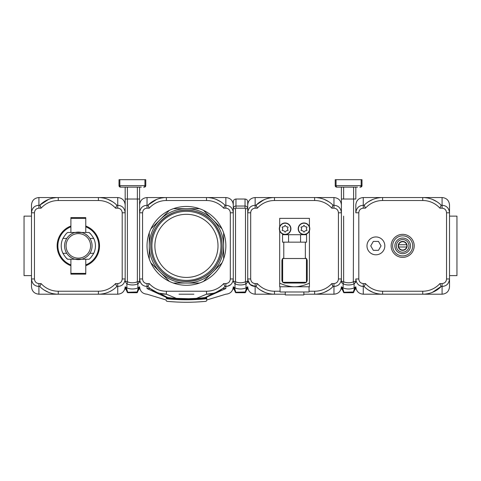<?xml version="1.0" encoding="UTF-8"?>
<svg xmlns="http://www.w3.org/2000/svg" width="481" height="481" viewBox="0 0 481 481"><rect width="100%" height="100%" fill="white"/><g stroke="black" fill="none" stroke-linecap="round" stroke-linejoin="round"><path stroke-width="0.72" d="M31.487 216.131L24.05 216.131L24.05 275.613L31.487 275.613M34.458 212.794L31.487 212.794C32.017 208.069 34.494 205.567 38.919 205.291L38.919 197.541C34.404 197.98 31.926 200.457 31.487 204.978L31.487 278.95L34.458 278.95L34.458 212.794C34.686 210.023 36.177 208.477 38.919 208.159L41.107 208.159A23.052 23.052 0 0 1 58.255 200.517L98.407 200.517A23.052 23.052 0 0 1 115.554 208.159L117.737 208.159L117.737 205.291C122.168 205.567 124.645 208.069 125.174 212.794L122.198 212.794L122.198 278.95C121.97 281.716 120.484 283.261 117.737 283.586L115.554 283.586L116.787 286.448L117.953 286.448M112.602 201.755L108.087 199.405A26.022 26.022 0 0 1 116.721 205.074A26.022 26.022 0 0 0 98.407 197.541L58.255 197.541A26.022 26.022 0 0 0 39.935 205.074L41.107 208.159L39.875 205.291L38.919 205.291L38.919 208.159M33.61 207.545L32.702 208.682M31.548 211.85L31.487 212.548M31.487 278.968L31.493 279.275M55.79 294.083A26.022 26.022 0 0 1 53.343 293.735L55.79 294.083M44.06 289.989L48.575 292.334A26.022 26.022 0 0 1 39.935 286.664L39.935 286.664A26.022 26.022 0 0 0 58.255 294.204L98.407 294.204L38.919 294.204L38.919 286.448C34.494 286.171 32.011 283.676 31.487 278.95L31.487 286.766C31.926 291.282 34.404 293.765 38.919 294.204M98.407 291.227L98.407 294.204A26.022 26.022 0 0 0 116.721 286.664L115.554 283.586A23.052 23.052 0 0 1 98.407 291.227L58.255 291.227A23.052 23.052 0 0 1 41.107 283.586L39.875 286.448L41.107 283.586L38.919 283.586C36.177 283.267 34.692 281.722 34.458 278.95M100.872 197.655A26.022 26.022 0 0 1 103.313 198.01L100.872 197.655M115.554 208.159L116.787 205.291L115.554 208.159M125.168 279.281L125.174 278.95C124.651 283.67 122.174 286.171 117.737 286.448L117.737 283.586M122.198 278.95L125.174 278.95M112.602 289.989L110.173 291.39M103.313 293.735L100.872 294.083M46.483 291.39L47.511 291.883M44.06 201.755L48.575 199.405L39.935 205.074M53.343 198.01L55.79 197.655M110.173 200.355L109.151 199.862M85.768 226.028A21.194 21.194 0 0 1 85.768 265.716M64.574 245.869A13.757 13.757 0 0 1 85.209 233.958A13.757 13.757 0 0 1 85.209 257.786A13.757 13.757 0 0 1 64.574 245.869M70.893 265.716A21.194 21.194 0 0 1 70.893 226.028M85.768 232.485L85.768 217.616L70.893 217.616L70.893 232.485M83.754 233.231L83.255 233.026M81.704 232.533L74.958 232.533M73.383 233.038L72.902 233.231M70.893 259.253L70.893 274.128L85.768 274.128L85.768 259.253M72.902 258.513L73.401 258.712M74.958 259.211L81.704 259.211M83.279 258.706L83.754 258.513M68.723 255.718L71.002 257.515M70.106 234.848L68.735 236.015M87.939 236.027L85.654 234.229M86.556 256.896L87.927 255.73M89.905 253.307L93.729 253.307C91.594 256.788 90.007 258.772 88.973 259.253C89.995 258.79 91.582 256.806 93.729 253.307A17.1 17.1 0 0 0 93.729 238.438C91.594 234.956 90.007 232.972 88.973 232.485C89.995 232.954 91.582 234.938 93.729 238.438L89.905 238.438M66.757 238.438L62.927 238.438C65.067 234.956 66.649 232.972 67.683 232.485C66.667 232.954 65.079 234.938 62.927 238.438A17.1 17.1 0 0 0 62.927 253.307C65.067 256.788 66.649 258.772 67.683 259.253C66.667 258.79 65.079 256.806 62.927 253.307L66.757 253.307M75.156 259.253L67.683 259.253L66.047 257.768M81.505 232.485L88.973 232.485L90.614 233.976M137.145 292.4L137.572 292.268L137.145 292.4L137.169 291.973L137.596 292.099A4097.867 4097.837 105.2 0 1 139.081 287.103L137.596 292.099M138.45 287.656A4118.713 4118.713 -73.7 0 0 137.169 291.973L127.2 292.268L125.697 287.668L127.675 292.713L137.097 292.719L139.081 287.674M139.075 287.103L137.885 287.957L137.885 283.916C134.229 285.311 130.561 285.311 126.888 283.916L125.174 281.469C125.174 290.807 125.174 290.807 125.174 281.469L127.405 281.469L127.405 199.026L137.368 199.026L137.368 281.469L139.598 281.469L137.885 283.916L139.52 282.1M126.78 287.915C130.519 289.346 134.259 289.346 137.987 287.915M137.368 281.469L137.085 281.896C133.952 283.093 130.826 283.093 127.687 281.896L126.888 283.916L126.888 287.957L125.697 287.103L125.691 287.668M125.697 287.103A4097.867 4097.837 -105.2 0 1 127.176 292.099L127.603 291.973A4118.713 4118.713 73.6 0 0 126.323 287.656M144.943 179.696L144.943 185.642A1.485 1.323 -90 0 1 143.621 187.133L144.282 187.133A1.485 1.485 0 0 0 145.773 185.642L145.773 179.696L119.005 179.696L119.005 185.642A1.485 1.485 0 0 0 120.49 187.133L141.312 187.133M139.598 187.133L139.598 199.026L139.598 187.133M125.174 187.133L125.174 281.469M139.598 281.469C139.598 290.807 139.598 290.807 139.598 281.469L139.598 199.026L137.368 199.026L137.368 187.133M137.085 281.896L137.885 283.916M127.176 292.099L127.627 292.4M123.467 187.133L121.152 187.133A1.485 1.323 -90 0 1 119.829 185.642L119.829 179.696M212.692 293.687L205.189 297.535A148.713 148.713 0 0 0 206 297.432L225.854 288.546C225.854 296.086 225.854 296.086 225.854 288.546L222.721 288.546L224.837 286.664A26.022 26.022 0 0 1 222.721 288.546L215.662 292.544L213.323 293.362M220.713 201.755L216.197 199.405A26.022 26.022 0 0 1 224.837 205.074A26.022 26.022 0 0 0 206.517 197.541L206.517 200.517L166.366 200.517L206.517 200.517A23.052 23.052 0 0 1 223.665 208.159L225.854 208.159L225.854 205.291C230.285 205.567 232.762 208.069 233.285 212.794L230.315 212.794L230.315 278.95L233.285 278.95L233.285 212.602M247.631 282.1L246.001 283.916C242.34 285.311 238.672 285.311 234.999 283.916L233.285 281.469L235.516 281.469L235.516 208.664L233.285 208.664L233.285 201.701L233.285 208.664C233.712 206.836 234.608 205.958 235.967 206.036L235.967 199.026C234.337 199.188 233.447 200.078 233.285 201.701M179.01 294.204L193.879 294.204M230.315 278.95C230.086 281.716 228.595 283.261 225.854 283.586L223.665 283.586L224.898 286.448L225.854 286.448L225.854 288.546M149.218 208.159L147.986 205.291L147.036 205.291L147.036 208.159L149.218 208.159L148.052 205.074A26.022 26.022 0 0 1 156.686 199.405L148.052 205.074A26.022 26.022 0 0 1 166.366 197.541L166.366 200.517A23.052 23.052 0 0 0 149.218 208.159M141.721 207.545L140.813 208.682M139.658 211.85L139.604 212.548M140.452 282.437L141.51 283.964M206 297.432L206 298.112C192.959 299.368 179.924 299.368 166.889 298.112L166.143 298.112L166.33 297.414L147.036 288.546C147.036 296.086 147.036 296.086 147.036 288.546L150.162 288.546A26.022 26.022 0 0 1 148.052 286.664L148.052 286.664A26.022 26.022 0 0 0 166.366 294.204L159.283 293.218M224.898 286.448L223.665 283.586A23.052 23.052 0 0 1 206.517 291.227L166.366 291.227A23.052 23.052 0 0 1 149.218 283.586L147.986 286.448L149.218 283.586L147.036 283.586C144.294 283.267 142.803 281.722 142.574 278.95L142.574 212.794L139.598 212.794C140.127 208.069 142.604 205.567 147.036 205.291L147.036 197.541C142.52 197.98 140.037 200.457 139.598 204.978M161.46 198.01A26.022 26.022 0 0 1 163.901 197.655L161.46 198.01M208.982 197.655A26.022 26.022 0 0 1 211.43 198.01L208.982 197.655M223.665 208.159L224.898 205.291L223.665 208.159M227.327 286.303L230.477 284.824M159.566 293.362L157.233 292.544L150.162 288.546L148.052 286.664M147.036 288.546L147.036 286.448C142.61 286.183 140.133 283.682 139.598 278.95L142.574 278.95M224.898 205.291L225.854 205.291L225.854 197.541L147.036 197.541M213.606 293.218L206.517 294.204A26.022 26.022 0 0 0 224.837 286.664M233.285 278.95C232.762 283.67 230.285 286.171 225.854 286.448L225.854 283.586M152.17 201.755L156.686 199.405M218.29 200.355L217.262 199.862M206.559 297.414L206.74 298.112L206 298.112L206.066 298.833C206.066 302.128 206.066 302.128 206.066 298.833C192.983 300.096 179.9 300.096 166.817 298.833C166.817 302.128 166.817 302.128 166.817 298.833L166.889 297.432A148.713 148.713 0 0 0 167.695 297.535L160.269 293.711M206.517 291.227L206.517 294.204L196.482 298.382A148.713 148.713 0 0 0 205.189 297.535A148.713 148.713 0 0 1 196.482 298.382L188.57 298.707L176.407 298.382A148.713 148.713 0 0 1 167.695 297.535M166.33 297.414L166.889 297.432M233.285 286.766C232.846 291.282 230.369 293.765 225.854 294.204L206.74 299.988L206.74 298.112L206.066 298.833M203.487 210.341A39.406 39.406 0 0 1 199.513 283.05A39.406 39.406 0 0 1 158.58 218.007A39.406 39.406 0 0 1 203.487 210.341L221.975 228.824M173.37 208.694L199.513 208.694M169.396 281.403L150.914 262.921M199.513 283.05L173.37 283.05M221.975 262.921L203.487 281.403M223.623 232.804L223.623 258.94M212.734 219.583A37.175 37.175 0 0 0 149.266 245.869A37.175 37.175 0 0 0 212.734 272.162A37.175 37.175 0 0 0 212.734 219.583M150.914 228.824L169.396 210.341M149.266 258.94L149.266 232.804M247.715 281.469L247.715 201.701C247.553 200.078 246.663 199.188 245.033 199.026L245.033 206.036C246.392 205.958 247.288 206.836 247.715 208.664L245.484 208.664L245.484 281.469L247.715 281.469C247.715 290.807 247.715 290.807 247.715 281.469L246.001 283.916L246.001 287.957L247.192 287.103L247.192 287.668L245.713 292.099A4097.867 4097.837 105.2 0 1 247.192 287.103M245.256 292.4L245.689 292.268L245.256 292.4L245.286 291.973L245.713 292.099M246.567 287.656A4118.713 4118.713 -73.7 0 0 245.286 291.973L235.311 292.268L233.808 287.668L235.786 292.713L245.214 292.719L247.192 287.674M234.896 287.915C238.636 289.346 242.37 289.346 246.104 287.915M245.484 281.469L245.196 281.896C242.069 283.093 238.937 283.093 235.804 281.896L234.999 283.916L234.999 287.957L233.808 287.103L233.808 287.668M233.808 287.103A4097.867 4097.837 -105.2 0 1 235.287 292.099L235.714 291.973A4118.713 4118.713 73.6 0 0 234.433 287.656M233.285 208.664L233.285 281.469C233.285 290.807 233.285 290.807 233.285 281.469L234.999 283.916M245.196 281.896L246.001 283.916M235.287 292.099L235.744 292.4M341.402 238.438L341.402 253.307M328.83 201.755L324.314 199.405A26.022 26.022 0 0 1 332.948 205.074A26.022 26.022 0 0 0 314.634 197.541L314.634 200.517L274.483 200.517L314.634 200.517A23.052 23.052 0 0 1 331.782 208.159L333.964 208.159L333.964 205.291C338.396 205.567 340.873 208.069 341.402 212.794L338.426 212.794L338.426 278.95L341.402 278.95L341.396 212.602M303.854 294.204L314.634 294.204A26.022 26.022 0 0 0 332.948 286.664A26.022 26.022 0 0 1 324.314 292.334L326.401 291.39M319.54 293.735A26.022 26.022 0 0 1 317.099 294.083L319.54 293.735M309.055 291.227L314.634 291.227A23.052 23.052 0 0 0 331.782 283.586L333.014 286.448L333.964 286.448L333.964 283.586L331.782 283.586L332.948 286.664M333.014 205.291L331.782 208.159L332.948 205.074L333.964 205.291L333.964 197.541L274.483 197.541L274.483 200.517A23.052 23.052 0 0 0 257.335 208.159L256.102 205.291L255.146 205.291L255.146 208.159L257.335 208.159L256.163 205.074A26.022 26.022 0 0 1 264.803 199.405L260.287 201.755M249.831 207.545L248.93 208.682M247.769 211.85L247.715 212.548M247.775 279.918L250.138 284.487L255.146 286.448C250.715 286.171 248.238 283.676 247.715 278.95L247.721 279.275M272.018 294.083A26.022 26.022 0 0 1 269.57 293.735L272.018 294.083M260.287 289.989L264.803 292.334A26.022 26.022 0 0 1 256.163 286.664L256.163 286.664A26.022 26.022 0 0 0 274.483 294.204L285.263 294.204M280.056 291.227L274.483 291.227A23.052 23.052 0 0 1 257.335 283.586L256.102 286.448L257.335 283.586L255.146 283.586C252.405 283.267 250.92 281.722 250.685 278.95L250.685 212.794L247.715 212.794C248.244 208.069 250.721 205.567 255.146 205.291L255.146 197.541C250.631 197.98 248.154 200.457 247.715 204.978L247.715 208.664M269.57 198.01A26.022 26.022 0 0 1 272.018 197.655L269.57 198.01M317.099 197.655A26.022 26.022 0 0 1 319.54 198.01L317.099 197.655M247.715 278.95L250.685 278.95M255.146 197.541L274.483 197.541A26.022 26.022 0 0 0 256.163 205.074L263.738 199.862M341.402 278.95C340.879 283.67 338.402 286.171 333.964 286.448L333.964 294.204L314.634 294.204L314.634 291.227M328.83 289.989L324.314 292.334M262.71 291.39L263.738 291.883M326.401 200.355L325.372 199.862M286.285 226.737L288.089 227.05L286.285 226.737L285.113 225.336L283.94 226.737L282.137 227.05L283.94 226.737M288.089 227.05L287.464 228.77L288.089 230.489L286.285 230.802L288.089 230.489M286.285 230.802L285.113 232.203L283.94 230.802L282.137 230.489L283.94 230.802M282.137 230.489L282.762 228.77L282.137 227.05M305.176 226.737L306.974 227.05L305.176 226.737L303.998 225.336L302.826 226.737L301.028 227.05L302.826 226.737M306.974 227.05L306.349 228.77L306.974 230.489L305.176 230.802L306.974 230.489M305.176 230.802L303.998 232.203L302.826 230.802L301.028 230.489L302.826 230.802M301.028 230.489L301.653 228.77L301.028 227.05M304.81 291.973L309.055 291.985L304.81 291.973M280.056 286.766L280.056 291.985L304.81 291.985M284.307 291.985L287.987 291.973M302.17 242.153L282.539 242.153L282.539 234.716L306.577 234.716L306.577 242.153L302.17 242.153M300.565 242.153L300.565 234.716M288.546 242.153L288.546 234.716M282.66 258.513L306.451 258.513L306.451 282.305L282.66 282.305L282.66 258.513M305.339 257.984A2.976 2.976 0 0 1 306.193 258.513M282.924 258.513A2.976 2.976 0 0 1 283.778 257.984M306.451 258.778A2.976 2.976 0 0 1 307.197 260.744L307.197 280.074A2.976 2.976 0 0 1 306.451 282.04M306.193 282.305A2.976 2.976 0 0 1 304.22 283.05L284.89 283.05A2.976 2.976 0 0 1 282.924 282.305M282.66 282.04A2.976 2.976 0 0 1 281.914 280.074L281.914 260.744A2.976 2.976 0 0 1 282.66 258.778M290.674 228.77A5.562 5.562 0 0 0 282.329 223.954A5.562 5.562 0 0 0 282.329 233.586A5.562 5.562 0 0 0 290.674 228.77M290.915 228.77A5.802 5.802 0 0 0 282.215 223.749A5.802 5.802 0 0 0 282.215 233.79A5.802 5.802 0 0 0 290.915 228.77M279.683 283.213C285.395 285.612 290.35 286.796 294.558 286.766C298.761 286.796 303.721 285.612 309.427 283.213L309.427 286.766L279.683 286.766L279.683 230.814M279.683 226.725L279.683 218.362L309.427 218.362L309.427 226.725M309.427 230.814L309.427 283.213M298.436 228.77A5.562 5.562 0 0 1 306.782 223.954A5.562 5.562 0 0 1 306.782 233.586A5.562 5.562 0 0 1 298.436 228.77M298.202 228.77A5.802 5.802 0 0 1 306.902 223.749A5.802 5.802 0 0 1 306.902 233.79A5.802 5.802 0 0 1 298.202 228.77M285.263 291.985L285.263 294.949L303.854 294.949L303.854 291.985M341.402 216.131L341.402 235.462M341.402 256.283L341.402 275.613M353.373 292.4L353.8 292.268L353.373 292.4L353.397 291.973L353.824 292.099A4097.867 4097.837 105.2 0 1 355.303 287.103L353.824 292.099M354.677 287.656A4118.713 4118.713 -73.7 0 0 353.397 291.973L343.428 292.268L341.919 287.668L343.903 292.713L353.325 292.719L355.303 287.674M355.303 287.103L354.112 287.957L354.112 283.916C350.457 285.311 346.789 285.311 343.115 283.916L341.402 281.469C341.402 290.807 341.402 290.807 341.402 281.469L343.632 281.469L343.632 216.131M343.007 287.915C346.747 289.346 350.487 289.346 354.214 287.915M341.402 212.794L341.402 199.026L353.595 199.026L353.313 281.896C350.18 283.093 347.048 283.093 343.915 281.896L343.115 283.916L343.115 287.957L341.925 287.103L341.919 287.668M341.919 287.103A4097.867 4097.837 -105.2 0 1 343.404 292.099L343.831 291.973A4118.713 4118.713 73.6 0 0 342.55 287.656M361.995 179.696L361.995 185.642L361.995 179.696L335.227 179.696L335.227 185.642A1.485 1.485 0 0 0 336.718 187.133L357.533 187.133M341.991 283.111L341.402 281.469L341.402 187.133M355.748 282.1L354.118 283.916L355.826 281.469C355.826 290.807 355.826 290.807 355.826 281.469L355.832 279.275M353.595 187.133L353.595 199.026L355.826 199.026L355.826 187.133M353.595 281.469L355.826 281.469M353.313 281.896L354.112 283.916M343.404 292.099L343.855 292.4M339.688 187.133L337.379 187.133A1.485 1.323 -90 0 1 336.057 185.642L336.057 179.696M361.171 179.696L361.171 185.642A1.485 1.323 -90 0 1 359.848 187.133L360.51 187.133A1.485 1.485 0 0 0 361.995 185.642L335.227 185.642M398.659 246.987A4.167 4.167 0 0 1 398.659 244.757L406.679 244.757A4.167 4.167 0 0 1 406.679 246.987L398.659 246.987A4.167 4.167 0 0 0 406.679 246.987M406.679 244.757A4.167 4.167 0 0 0 398.659 244.757M449.513 212.794L446.542 212.794L446.542 278.95L449.513 278.95L449.513 286.766L449.513 204.978C449.074 200.457 446.596 197.98 442.081 197.541L442.081 205.291C446.506 205.567 448.989 208.069 449.513 212.794L449.513 212.602M449.513 216.131L456.95 216.131L456.95 275.613L449.513 275.613M368.398 289.989L372.913 292.334A26.022 26.022 0 0 1 364.279 286.664A26.022 26.022 0 0 0 382.593 294.204L422.745 294.204A26.022 26.022 0 0 0 441.065 286.664A26.022 26.022 0 0 1 432.425 292.334L441.125 286.448L442.081 286.448L442.081 283.586L439.893 283.586L441.125 286.448L439.893 283.586A23.052 23.052 0 0 1 422.745 291.227A23.052 23.052 0 0 0 439.893 283.586M427.657 293.735A26.022 26.022 0 0 1 425.21 294.083L427.657 293.735M436.94 201.755L432.425 199.405A26.022 26.022 0 0 1 441.065 205.074A26.022 26.022 0 0 0 422.745 197.541L382.593 197.541L382.593 200.517A23.052 23.052 0 0 0 365.446 208.159L364.213 205.291L363.263 205.291L363.263 208.159L365.446 208.159L364.279 205.074A26.022 26.022 0 0 1 372.913 199.405L370.827 200.355M357.948 207.545L357.04 208.682M355.886 211.85L355.832 212.548M380.128 294.083A26.022 26.022 0 0 1 377.687 293.735L380.128 294.083M449.513 278.95C448.989 283.67 446.512 286.171 442.081 286.448L442.081 294.204L422.745 294.204L422.745 291.227L382.593 291.227A23.052 23.052 0 0 1 365.446 283.586L364.213 286.448L365.446 283.586L363.263 283.586C360.522 283.267 359.03 281.722 358.802 278.95L358.802 212.794L355.826 212.794C356.355 208.069 358.832 205.567 363.263 205.291L363.263 197.541C358.748 197.98 356.265 200.457 355.826 204.978L355.826 212.794M377.687 198.01A26.022 26.022 0 0 1 380.128 197.655L377.687 198.01M425.21 197.655A26.022 26.022 0 0 1 427.657 198.01L425.21 197.655M382.593 200.517L422.745 200.517A23.052 23.052 0 0 1 439.893 208.159L441.125 205.291L439.893 208.159L442.081 208.159C444.823 208.477 446.308 210.023 446.542 212.794M414.195 245.869A11.526 11.526 0 0 1 396.909 255.85A11.526 11.526 0 0 1 396.909 235.888A11.526 11.526 0 0 1 414.195 245.869A11.526 11.526 0 0 0 396.909 235.888A11.526 11.526 0 0 0 396.909 255.85A11.526 11.526 0 0 0 414.195 245.869M363.263 283.586L363.263 286.448C358.832 286.171 356.355 283.676 355.826 278.95L358.802 278.95M363.263 197.541L382.593 197.541A26.022 26.022 0 0 0 364.279 205.074M436.94 289.989L432.425 292.334M370.827 291.39L371.849 291.883M368.398 201.755L372.913 199.405M434.517 200.355L433.489 199.862M407.13 245.869A4.461 4.461 0 0 0 400.439 242.009A4.461 4.461 0 0 0 400.439 249.735A4.461 4.461 0 0 0 407.13 245.869M410.479 245.869A7.81 7.81 0 0 0 398.767 239.111A7.81 7.81 0 0 0 398.767 252.633A7.81 7.81 0 0 0 410.479 245.869M378.475 250.33L373.328 250.33L370.749 245.869L373.328 241.408L378.475 241.408L381.054 245.869L378.475 250.33M366.979 245.869A8.923 8.923 0 0 1 380.363 238.143A8.923 8.923 0 0 1 380.363 253.601A8.923 8.923 0 0 1 366.979 245.869M117.737 208.159C120.478 208.477 121.97 210.023 122.198 212.794M98.407 200.517L98.407 197.541L117.737 197.541L117.737 205.291L116.787 205.291M38.919 283.586L38.919 286.448L39.875 286.448M38.919 197.541L58.255 197.541L58.255 200.517M58.255 291.227L58.255 294.204M117.737 286.448L117.737 294.204L98.407 294.204M85.768 226.822A20.449 20.449 0 0 1 85.768 264.917M66.059 245.869A12.272 12.272 0 0 1 84.464 235.245A12.272 12.272 0 0 1 84.464 256.499A12.272 12.272 0 0 1 66.059 245.869M70.893 264.917A20.449 20.449 0 0 1 70.893 226.822M70.893 218.362L85.768 218.362M85.768 273.382L70.893 273.382M144.282 187.133A1.485 1.485 0 0 0 145.773 185.642L119.005 185.642M127.687 281.896L127.405 281.469M125.174 199.026L127.405 199.026L127.405 187.133M142.574 212.794C142.803 210.023 144.288 208.477 147.036 208.159M225.854 208.159C228.595 208.477 230.08 210.023 230.315 212.794M147.036 283.586L147.036 286.448L147.986 286.448M166.366 291.227L166.366 294.204L176.407 298.382M166.143 298.112L166.817 298.833M154.882 245.869A31.56 31.56 0 0 0 202.224 273.202A31.56 31.56 0 0 0 202.224 218.536A31.56 31.56 0 0 0 154.882 245.869M151.906 245.869A34.536 34.536 0 0 0 203.71 275.781A34.536 34.536 0 0 0 203.71 215.963A34.536 34.536 0 0 0 151.906 245.869M150.751 245.869A35.69 35.69 0 0 0 204.287 276.779A35.69 35.69 0 0 0 204.287 214.965A35.69 35.69 0 0 0 150.751 245.869C149.952 223.418 173.773 204.942 195.322 211.303C217.268 216.107 229.239 243.777 217.719 263.065C207.606 283.129 177.832 287.842 162.013 271.891C154.672 264.766 150.92 256.096 150.751 245.869M245.033 208.207L245.033 206.036L235.967 206.036L235.967 208.207L245.033 208.207L245.484 208.664M235.804 281.896L235.516 281.469M235.516 208.664L235.967 208.207M250.685 212.794C250.914 210.023 252.399 208.477 255.146 208.159M338.426 278.95C338.197 281.716 336.712 283.261 333.964 283.586M333.964 208.159C336.706 208.477 338.197 210.023 338.426 212.794M255.146 283.586L255.146 286.448L256.102 286.448M274.483 291.227L274.483 294.204L255.146 294.204L255.146 286.448M343.632 275.613L343.632 280.627M343.915 281.896L343.632 281.469M343.632 199.026L343.632 187.133M358.802 212.794C359.03 210.023 360.516 208.477 363.263 208.159M446.542 278.95C446.314 281.716 444.823 283.261 442.081 283.586M422.745 200.517L422.745 197.541L442.081 197.541M382.593 291.227L382.593 294.204L363.263 294.204L363.263 286.448L364.213 286.448M442.081 208.159L442.081 205.291L441.125 205.291M408.988 245.869A6.319 6.319 0 0 0 399.513 240.398A6.319 6.319 0 0 0 399.513 251.347A6.319 6.319 0 0 0 408.988 245.869M412.71 245.869A10.041 10.041 0 0 0 397.649 237.181A10.041 10.041 0 0 0 397.649 254.563A10.041 10.041 0 0 0 412.71 245.869M117.737 294.204C122.252 293.765 124.735 291.282 125.174 286.766M117.737 197.541C122.252 197.98 124.735 200.457 125.174 204.978M81.505 259.253L88.973 259.253M67.683 232.485L75.156 232.485M126.882 290.975L125.174 288.48M137.891 290.975L139.598 288.48M166.143 299.988L147.036 294.204C142.52 293.765 140.037 291.282 139.598 286.766M225.854 197.541C230.369 197.98 232.846 200.457 233.285 204.978M206.74 300.565L206.072 301.304C192.983 302.567 179.9 302.567 166.817 301.304L166.143 300.565M245.033 199.026L235.967 199.026M234.999 290.975L233.285 288.48M246.001 290.975L247.715 288.48M255.146 294.204C250.631 293.765 248.154 291.282 247.715 286.766M333.964 294.204C338.48 293.765 340.963 291.282 341.402 286.766M333.964 197.541C338.48 197.98 340.963 200.457 341.402 204.978M305.339 258.513L305.339 242.153M283.778 258.513L283.778 242.153M309.055 291.973L309.055 286.766M343.109 290.975L341.402 288.48M354.118 290.975L355.826 288.48M363.263 294.204C358.748 293.765 356.265 291.282 355.826 286.766M442.081 294.204C446.596 293.765 449.074 291.282 449.513 286.766"/></g></svg>
